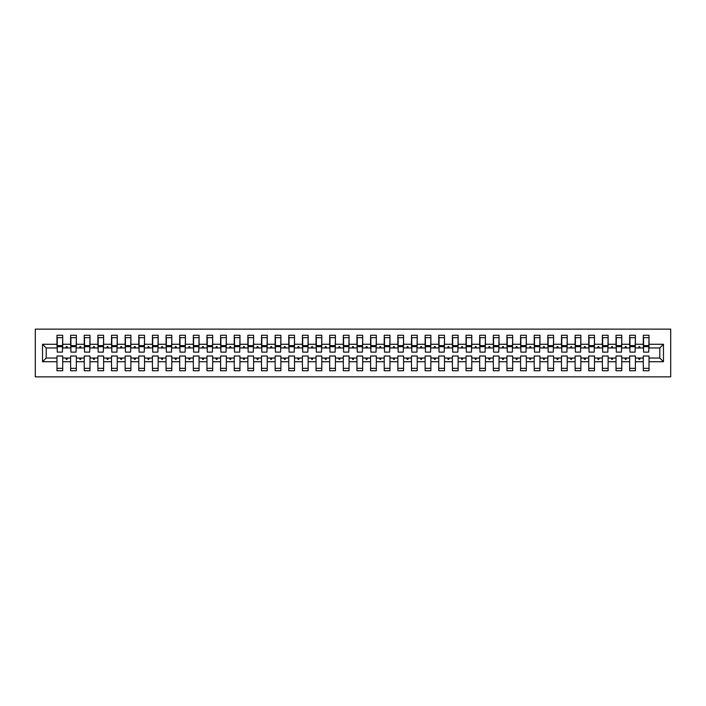 <?xml version="1.0" encoding="UTF-8"?>
<svg xmlns="http://www.w3.org/2000/svg" width="706" height="706" viewBox="0 0 706 706"><rect width="100%" height="100%" fill="white"/><g stroke="black" fill="none" stroke-linecap="round" stroke-linejoin="round"><path stroke-width="1.06" d="M35.3 376.863L670.7 376.863L670.7 329.137L35.3 329.137L35.3 376.863M663.472 361.728L659.792 358.048L659.792 347.952L663.472 344.272L663.472 361.728L649.017 361.728L649.017 356L643.29 356L643.29 358.048L635.382 358.048L635.382 356L629.655 356L629.655 358.048L621.748 358.048L621.748 356L616.02 356L616.02 358.048L608.113 358.048L608.113 356L602.386 356L602.386 358.048L594.478 358.048L594.478 356L588.751 356L588.751 358.048L580.844 358.048L580.844 356L575.116 356L575.116 358.048L567.209 358.048L567.209 356L561.482 356L561.482 358.048L553.575 358.048L553.575 356L547.847 356L547.847 358.048L539.94 358.048L539.94 356L534.213 356L534.213 358.048L526.305 358.048L526.305 356L520.578 356L520.578 358.048L512.671 358.048L512.671 356L506.943 356L506.943 358.048L499.036 358.048L499.036 356L493.309 356L493.309 358.048L485.401 358.048L485.401 356L479.674 356L479.674 358.048L471.767 358.048L471.767 356L466.039 356L466.039 358.048L458.123 358.048L458.123 356L452.405 356L452.405 358.048L444.489 358.048L444.489 356L438.761 356L438.761 358.048L430.854 358.048L430.854 356L425.127 356L425.127 358.048L417.22 358.048L417.22 356L411.492 356L411.492 358.048L403.585 358.048L403.585 356L397.857 356L397.857 358.048L389.95 358.048L389.95 356L384.223 356L384.223 358.048L376.316 358.048L376.316 356L370.588 356L370.588 358.048L362.681 358.048L362.681 356L356.954 356L356.954 358.048L349.046 358.048L349.046 356L343.319 356L343.319 358.048L335.412 358.048L335.412 356L329.684 356L329.684 358.048L321.777 358.048L321.777 356L316.05 356L316.05 358.048L308.143 358.048L308.143 356L302.415 356L302.415 358.048L294.508 358.048L294.508 356L288.78 356L288.78 358.048L280.873 358.048L280.873 356L275.146 356L275.146 358.048L267.239 358.048L267.239 356L261.511 356L261.511 358.048L253.595 358.048L253.595 356L247.877 356L247.877 358.048L239.961 358.048L239.961 356L234.233 356L234.233 358.048L226.326 358.048L226.326 356L220.599 356L220.599 358.048L212.691 358.048L212.691 356L206.964 356L206.964 358.048L199.057 358.048L199.057 356L193.329 356L193.329 358.048L185.422 358.048L185.422 356L179.695 356L179.695 358.048L171.787 358.048L171.787 356L166.06 356L166.06 358.048L158.153 358.048L158.153 356L152.425 356L152.425 358.048L144.518 358.048L144.518 356L138.791 356L138.791 358.048L130.884 358.048L130.884 356L125.156 356L125.156 358.048L117.249 358.048L117.249 356L111.522 356L111.522 358.048L103.614 358.048L103.614 356L97.887 356L97.887 358.048L89.98 358.048L89.98 356L84.252 356L84.252 358.048L76.345 358.048L76.345 356L70.618 356L70.618 358.048L62.71 358.048L62.71 370.729L56.983 370.729L56.983 358.048L46.208 358.048L42.528 361.728L42.528 344.272L46.208 347.952L46.208 358.048M649.017 361.728L649.017 370.729L643.29 370.729L643.29 358.048M659.792 347.952L649.017 347.952L649.017 335.271L643.29 335.271L643.29 344.272L635.382 344.272L635.109 350M643.563 350L643.29 344.272M643.29 361.728L635.382 361.728L635.382 370.729L629.655 370.729L629.655 358.048M635.382 344.272L635.382 335.271L629.655 335.271L629.655 344.272L621.748 344.272L621.474 350M629.928 350L629.655 344.272M629.655 361.728L621.748 361.728L621.748 370.729L616.02 370.729L616.02 358.048M621.748 344.272L621.748 335.271L616.02 335.271L616.02 344.272L608.113 344.272L607.84 350M616.294 350L616.02 344.272M616.02 361.728L608.113 361.728L608.113 370.729L602.386 370.729L602.386 358.048M608.113 344.272L608.113 335.271L602.386 335.271L602.386 344.272L594.478 344.272L594.205 350M602.659 350L602.386 344.272M602.386 361.728L594.478 361.728L594.478 370.729L588.751 370.729L588.751 358.048M594.478 344.272L594.478 335.271L588.751 335.271L588.751 344.272L580.844 344.272L580.57 350M589.025 350L588.751 344.272M588.751 361.728L580.844 361.728L580.844 370.729L575.116 370.729L575.116 358.048M580.844 344.272L580.844 335.271L575.116 335.271L575.116 344.272L567.209 344.272L566.936 350M575.39 350L575.116 344.272M575.116 361.728L567.209 361.728L567.209 370.729L561.482 370.729L561.482 358.048M567.209 344.272L567.209 335.271L561.482 335.271L561.482 344.272L553.575 344.272L553.301 350M561.755 350L561.482 344.272M561.482 361.728L553.575 361.728L553.575 370.729L547.847 370.729L547.847 358.048M553.575 344.272L553.575 335.271L547.847 335.271L547.847 344.272L539.94 344.272L539.666 350M548.121 350L547.847 344.272M547.847 361.728L539.94 361.728L539.94 370.729L534.213 370.729L534.213 358.048M539.94 344.272L539.94 335.271L534.213 335.271L534.213 344.272L526.305 344.272L526.032 350M534.486 350L534.213 344.272M534.213 361.728L526.305 361.728L526.305 370.729L520.578 370.729L520.578 358.048M526.305 344.272L526.305 335.271L520.578 335.271L520.578 344.272L512.671 344.272L512.397 350M520.851 350L520.578 344.272M520.578 361.728L512.671 361.728L512.671 370.729L506.943 370.729L506.943 358.048M512.671 344.272L512.671 335.271L506.943 335.271L506.943 344.272L499.036 344.272L498.763 350M507.217 350L506.943 344.272M506.943 361.728L499.036 361.728L499.036 370.729L493.309 370.729L493.309 358.048M499.036 344.272L499.036 335.271L493.309 335.271L493.309 344.272L485.401 344.272L485.128 350M493.582 350L493.309 344.272M493.309 361.728L485.401 361.728L485.401 370.729L479.674 370.729L479.674 358.048M485.401 344.272L485.401 335.271L479.674 335.271L479.674 344.272L471.767 344.272L471.493 350M479.948 350L479.674 344.272M479.674 361.728L471.767 361.728L471.767 370.729L466.039 370.729L466.039 358.048M471.767 344.272L471.767 335.271L466.039 335.271L466.039 344.272L458.123 344.272L457.859 350M466.304 350L466.039 344.272M466.039 361.728L458.123 361.728L458.123 370.729L452.405 370.729L452.405 358.048M458.123 344.272L458.123 335.271L452.405 335.271L452.405 344.272L444.489 344.272L444.215 350M452.67 350L452.405 344.272M452.405 361.728L444.489 361.728L444.489 370.729L438.761 370.729L438.761 358.048M444.489 344.272L444.489 335.271L438.761 335.271L438.761 344.272L430.854 344.272L430.581 350M439.035 350L438.761 344.272M438.761 361.728L430.854 361.728L430.854 370.729L425.127 370.729L425.127 358.048M430.854 344.272L430.854 335.271L425.127 335.271L425.127 344.272L417.22 344.272L416.946 350M425.4 350L425.127 344.272M425.127 361.728L417.22 361.728L417.22 370.729L411.492 370.729L411.492 358.048M417.22 344.272L417.22 335.271L411.492 335.271L411.492 344.272L403.585 344.272L403.311 350M411.766 350L411.492 344.272M411.492 361.728L403.585 361.728L403.585 370.729L397.857 370.729L397.857 358.048M403.585 344.272L403.585 335.271L397.857 335.271L397.857 344.272L389.95 344.272L389.677 350M398.131 350L397.857 344.272M397.857 361.728L389.95 361.728L389.95 370.729L384.223 370.729L384.223 358.048M389.95 344.272L389.95 335.271L384.223 335.271L384.223 344.272L376.316 344.272L376.042 350M384.496 350L384.223 344.272M384.223 361.728L376.316 361.728L376.316 370.729L370.588 370.729L370.588 358.048M376.316 344.272L376.316 335.271L370.588 335.271L370.588 344.272L362.681 344.272L362.407 350M370.862 350L370.588 344.272M370.588 361.728L362.681 361.728L362.681 370.729L356.954 370.729L356.954 358.048M362.681 344.272L362.681 335.271L356.954 335.271L356.954 344.272L349.046 344.272L348.773 350M357.227 350L356.954 344.272M356.954 361.728L349.046 361.728L349.046 370.729L343.319 370.729L343.319 358.048M349.046 344.272L349.046 335.271L343.319 335.271L343.319 344.272L335.412 344.272L335.138 350M343.593 350L343.319 344.272M343.319 361.728L335.412 361.728L335.412 370.729L329.684 370.729L329.684 358.048M335.412 344.272L335.412 335.271L329.684 335.271L329.684 344.272L321.777 344.272L321.504 350M329.958 350L329.684 344.272M329.684 361.728L321.777 361.728L321.777 370.729L316.05 370.729L316.05 358.048M321.777 344.272L321.777 335.271L316.05 335.271L316.05 344.272L308.143 344.272L307.869 350M316.323 350L316.05 344.272M316.05 361.728L308.143 361.728L308.143 370.729L302.415 370.729L302.415 358.048M308.143 344.272L308.143 335.271L302.415 335.271L302.415 344.272L294.508 344.272L294.234 350M302.689 350L302.415 344.272M302.415 361.728L294.508 361.728L294.508 370.729L288.78 370.729L288.78 358.048M294.508 344.272L294.508 335.271L288.78 335.271L288.78 344.272L280.873 344.272L280.6 350M289.054 350L288.78 344.272M288.78 361.728L280.873 361.728L280.873 370.729L275.146 370.729L275.146 358.048M280.873 344.272L280.873 335.271L275.146 335.271L275.146 344.272L267.239 344.272L266.965 350M275.419 350L275.146 344.272M275.146 361.728L267.239 361.728L267.239 370.729L261.511 370.729L261.511 358.048M267.239 344.272L267.239 335.271L261.511 335.271L261.511 344.272L253.595 344.272L253.33 350M261.785 350L261.511 344.272M261.511 361.728L253.595 361.728L253.595 370.729L247.877 370.729L247.877 358.048M253.595 344.272L253.595 335.271L247.877 335.271L247.877 344.272L239.961 344.272L239.696 350M248.141 350L247.877 344.272M247.877 361.728L239.961 361.728L239.961 370.729L234.233 370.729L234.233 358.048M239.961 344.272L239.961 335.271L234.233 335.271L234.233 344.272L226.326 344.272L226.052 350M234.507 350L234.233 344.272M234.233 361.728L226.326 361.728L226.326 370.729L220.599 370.729L220.599 358.048M226.326 344.272L226.326 335.271L220.599 335.271L220.599 344.272L212.691 344.272L212.418 350M220.872 350L220.599 344.272M220.599 361.728L212.691 361.728L212.691 370.729L206.964 370.729L206.964 358.048M212.691 344.272L212.691 335.271L206.964 335.271L206.964 344.272L199.057 344.272L198.783 350M207.237 350L206.964 344.272M206.964 361.728L199.057 361.728L199.057 370.729L193.329 370.729L193.329 358.048M199.057 344.272L199.057 335.271L193.329 335.271L193.329 344.272L185.422 344.272L185.149 350M193.603 350L193.329 344.272M193.329 361.728L185.422 361.728L185.422 370.729L179.695 370.729L179.695 358.048M185.422 344.272L185.422 335.271L179.695 335.271L179.695 344.272L171.787 344.272L171.514 350M179.968 350L179.695 344.272M179.695 361.728L171.787 361.728L171.787 370.729L166.06 370.729L166.06 358.048M171.787 344.272L171.787 335.271L166.06 335.271L166.06 344.272L158.153 344.272L157.879 350M166.334 350L166.06 344.272M166.06 361.728L158.153 361.728L158.153 370.729L152.425 370.729L152.425 358.048M158.153 344.272L158.153 335.271L152.425 335.271L152.425 344.272L144.518 344.272L144.245 350M152.699 350L152.425 344.272M152.425 361.728L144.518 361.728L144.518 370.729L138.791 370.729L138.791 358.048M144.518 344.272L144.518 335.271L138.791 335.271L138.791 344.272L130.884 344.272L130.61 350M139.064 350L138.791 344.272M138.791 361.728L130.884 361.728L130.884 370.729L125.156 370.729L125.156 358.048M130.884 344.272L130.884 335.271L125.156 335.271L125.156 344.272L117.249 344.272L116.975 350M125.43 350L125.156 344.272M125.156 361.728L117.249 361.728L117.249 370.729L111.522 370.729L111.522 358.048M117.249 344.272L117.249 335.271L111.522 335.271L111.522 344.272L103.614 344.272L103.341 350M111.795 350L111.522 344.272M111.522 361.728L103.614 361.728L103.614 370.729L97.887 370.729L97.887 358.048M103.614 344.272L103.614 335.271L97.887 335.271L97.887 344.272L89.98 344.272L89.706 350M98.16 350L97.887 344.272M97.887 361.728L89.98 361.728L89.98 370.729L84.252 370.729L84.252 358.048M89.98 344.272L89.98 335.271L84.252 335.271L84.252 344.272L76.345 344.272L76.072 350M84.526 350L84.252 344.272M84.252 361.728L76.345 361.728L76.345 370.729L70.618 370.729L70.618 358.048M76.345 344.272L76.345 335.271L70.618 335.271L70.618 344.272L62.71 344.272L62.71 335.271L56.983 335.271L56.983 344.272L42.528 344.272M70.891 350L70.618 344.272M62.71 358.048L62.71 356L56.983 356L56.983 358.048M57.257 350L56.983 344.272M649.017 347.952L648.743 350M635.382 361.728L635.382 358.048M621.748 361.728L621.748 358.048M608.113 361.728L608.113 358.048M594.478 361.728L594.478 358.048M580.844 361.728L580.844 358.048M567.209 361.728L567.209 358.048M553.575 361.728L553.575 358.048M539.94 361.728L539.94 358.048M526.305 361.728L526.305 358.048M512.671 361.728L512.671 358.048M499.036 361.728L499.036 358.048M485.401 361.728L485.401 358.048M471.767 361.728L471.767 358.048M458.123 361.728L458.123 358.048M444.489 361.728L444.489 358.048M430.854 361.728L430.854 358.048M417.22 361.728L417.22 358.048M403.585 361.728L403.585 358.048M389.95 361.728L389.95 358.048M376.316 361.728L376.316 358.048M362.681 361.728L362.681 358.048M349.046 361.728L349.046 358.048M335.412 361.728L335.412 358.048M321.777 361.728L321.777 358.048M308.143 361.728L308.143 358.048M294.508 361.728L294.508 358.048M280.873 361.728L280.873 358.048M267.239 361.728L267.239 358.048M253.595 361.728L253.595 358.048M239.961 361.728L239.961 358.048M226.326 361.728L226.326 358.048M212.691 361.728L212.691 358.048M199.057 361.728L199.057 358.048M185.422 361.728L185.422 358.048M171.787 361.728L171.787 358.048M158.153 361.728L158.153 358.048M144.518 361.728L144.518 358.048M130.884 361.728L130.884 358.048M117.249 361.728L117.249 358.048M103.614 361.728L103.614 358.048M89.98 361.728L89.98 358.048M76.345 361.728L76.345 358.048M663.472 344.272L649.017 344.272M70.618 361.728L62.71 361.728M56.983 361.728L42.528 361.728M638.498 347.952L640.174 347.952L639.68 346.593L639.001 346.593L638.498 347.952L635.382 347.952M643.29 347.952L640.174 347.952M638.498 358.048L639.001 359.407L639.68 359.407L640.174 358.048M624.863 347.952L626.54 347.952L626.045 346.593L625.366 346.593L624.863 347.952L621.748 347.952M629.655 347.952L626.54 347.952M624.863 358.048L625.366 359.407L626.045 359.407L626.54 358.048M611.228 347.952L612.905 347.952L612.411 346.593L611.731 346.593L611.228 347.952L608.113 347.952M616.02 347.952L612.905 347.952M611.228 358.048L611.731 359.407L612.411 359.407L612.905 358.048M597.594 347.952L599.27 347.952L598.776 346.593L598.097 346.593L597.594 347.952L594.478 347.952M602.386 347.952L599.27 347.952M597.594 358.048L598.097 359.407L598.776 359.407L599.27 358.048M583.959 347.952L585.636 347.952L585.142 346.593L584.453 346.593L583.959 347.952L580.844 347.952M588.751 347.952L585.636 347.952M583.959 358.048L584.453 359.407L585.142 359.407L585.636 358.048M570.324 347.952L572.001 347.952L571.507 346.593L570.819 346.593L570.324 347.952L567.209 347.952M575.116 347.952L572.001 347.952M570.324 358.048L570.819 359.407L571.507 359.407L572.001 358.048M556.69 347.952L558.367 347.952L557.872 346.593L557.184 346.593L556.69 347.952L553.575 347.952M561.482 347.952L558.367 347.952M556.69 358.048L557.184 359.407L557.872 359.407L558.367 358.048M543.055 347.952L544.732 347.952L544.238 346.593L543.549 346.593L543.055 347.952L539.94 347.952M547.847 347.952L544.732 347.952M543.055 358.048L543.549 359.407L544.238 359.407L544.732 358.048M529.421 347.952L531.097 347.952L530.594 346.593L529.915 346.593L529.421 347.952L526.305 347.952M534.213 347.952L531.097 347.952M529.421 358.048L529.915 359.407L530.594 359.407L531.097 358.048M515.786 347.952L517.463 347.952L516.96 346.593L516.28 346.593L515.786 347.952L512.671 347.952M520.578 347.952L517.463 347.952M515.786 358.048L516.28 359.407L516.96 359.407L517.463 358.048M502.151 347.952L503.828 347.952L503.325 346.593L502.646 346.593L502.151 347.952L499.036 347.952M506.943 347.952L503.828 347.952M502.151 358.048L502.646 359.407L503.325 359.407L503.828 358.048M488.517 347.952L490.193 347.952L489.69 346.593L489.011 346.593L488.517 347.952L485.401 347.952M493.309 347.952L490.193 347.952M488.517 358.048L489.011 359.407L489.69 359.407L490.193 358.048M474.882 347.952L476.55 347.952L476.056 346.593L475.376 346.593L474.882 347.952L471.767 347.952M479.674 347.952L476.55 347.952M474.882 358.048L475.376 359.407L476.056 359.407L476.55 358.048M461.247 347.952L462.915 347.952L462.421 346.593L461.742 346.593L461.247 347.952L458.123 347.952M466.039 347.952L462.915 347.952M461.247 358.048L461.742 359.407L462.421 359.407L462.915 358.048M447.613 347.952L449.281 347.952L448.787 346.593L448.107 346.593L447.613 347.952L444.489 347.952M452.405 347.952L449.281 347.952M447.613 358.048L448.107 359.407L448.787 359.407L449.281 358.048M433.978 347.952L435.646 347.952L435.152 346.593L434.472 346.593L433.978 347.952L430.854 347.952M438.761 347.952L435.646 347.952M433.978 358.048L434.472 359.407L435.152 359.407L435.646 358.048M420.335 347.952L422.011 347.952L421.517 346.593L420.838 346.593L420.335 347.952L417.22 347.952M425.127 347.952L422.011 347.952M420.335 358.048L420.838 359.407L421.517 359.407L422.011 358.048M406.7 347.952L408.377 347.952L407.883 346.593L407.203 346.593L406.7 347.952L403.585 347.952M411.492 347.952L408.377 347.952M406.7 358.048L407.203 359.407L407.883 359.407L408.377 358.048M393.065 347.952L394.742 347.952L394.248 346.593L393.569 346.593L393.065 347.952L389.95 347.952M397.857 347.952L394.742 347.952M393.065 358.048L393.569 359.407L394.248 359.407L394.742 358.048M379.431 347.952L381.108 347.952L380.613 346.593L379.934 346.593L379.431 347.952L376.316 347.952M384.223 347.952L381.108 347.952M379.431 358.048L379.934 359.407L380.613 359.407L381.108 358.048M365.796 347.952L367.473 347.952L366.979 346.593L366.29 346.593L365.796 347.952L362.681 347.952M370.588 347.952L367.473 347.952M365.796 358.048L366.29 359.407L366.979 359.407L367.473 358.048M352.162 347.952L353.838 347.952L353.344 346.593L352.656 346.593L352.162 347.952L349.046 347.952M356.954 347.952L353.838 347.952M352.162 358.048L352.656 359.407L353.344 359.407L353.838 358.048M338.527 347.952L340.204 347.952L339.71 346.593L339.021 346.593L338.527 347.952L335.412 347.952M343.319 347.952L340.204 347.952M338.527 358.048L339.021 359.407L339.71 359.407L340.204 358.048M324.892 347.952L326.569 347.952L326.066 346.593L325.387 346.593L324.892 347.952L321.777 347.952M329.684 347.952L326.569 347.952M324.892 358.048L325.387 359.407L326.066 359.407L326.569 358.048M311.258 347.952L312.935 347.952L312.431 346.593L311.752 346.593L311.258 347.952L308.143 347.952M316.05 347.952L312.935 347.952M311.258 358.048L311.752 359.407L312.431 359.407L312.935 358.048M297.623 347.952L299.3 347.952L298.797 346.593L298.117 346.593L297.623 347.952L294.508 347.952M302.415 347.952L299.3 347.952M297.623 358.048L298.117 359.407L298.797 359.407L299.3 358.048M283.988 347.952L285.665 347.952L285.162 346.593L284.483 346.593L283.988 347.952L280.873 347.952M288.78 347.952L285.665 347.952M283.988 358.048L284.483 359.407L285.162 359.407L285.665 358.048M270.354 347.952L272.022 347.952L271.528 346.593L270.848 346.593L270.354 347.952L267.239 347.952M275.146 347.952L272.022 347.952M270.354 358.048L270.848 359.407L271.528 359.407L272.022 358.048M256.719 347.952L258.387 347.952L257.893 346.593L257.213 346.593L256.719 347.952L253.595 347.952M261.511 347.952L258.387 347.952M256.719 358.048L257.213 359.407L257.893 359.407L258.387 358.048M243.085 347.952L244.753 347.952L244.258 346.593L243.579 346.593L243.085 347.952L239.961 347.952M247.877 347.952L244.753 347.952M243.085 358.048L243.579 359.407L244.258 359.407L244.753 358.048M229.45 347.952L231.118 347.952L230.624 346.593L229.944 346.593L229.45 347.952L226.326 347.952M234.233 347.952L231.118 347.952M229.45 358.048L229.944 359.407L230.624 359.407L231.118 358.048M215.807 347.952L217.483 347.952L216.989 346.593L216.31 346.593L215.807 347.952L212.691 347.952M220.599 347.952L217.483 347.952M215.807 358.048L216.31 359.407L216.989 359.407L217.483 358.048M202.172 347.952L203.849 347.952L203.354 346.593L202.675 346.593L202.172 347.952L199.057 347.952M206.964 347.952L203.849 347.952M202.172 358.048L202.675 359.407L203.354 359.407L203.849 358.048M188.537 347.952L190.214 347.952L189.72 346.593L189.04 346.593L188.537 347.952L185.422 347.952M193.329 347.952L190.214 347.952M188.537 358.048L189.04 359.407L189.72 359.407L190.214 358.048M174.903 347.952L176.579 347.952L176.085 346.593L175.406 346.593L174.903 347.952L171.787 347.952M179.695 347.952L176.579 347.952M174.903 358.048L175.406 359.407L176.085 359.407L176.579 358.048M161.268 347.952L162.945 347.952L162.451 346.593L161.762 346.593L161.268 347.952L158.153 347.952M166.06 347.952L162.945 347.952M161.268 358.048L161.762 359.407L162.451 359.407L162.945 358.048M147.633 347.952L149.31 347.952L148.816 346.593L148.128 346.593L147.633 347.952L144.518 347.952M152.425 347.952L149.31 347.952M147.633 358.048L148.128 359.407L148.816 359.407L149.31 358.048M133.999 347.952L135.676 347.952L135.181 346.593L134.493 346.593L133.999 347.952L130.884 347.952M138.791 347.952L135.676 347.952M133.999 358.048L134.493 359.407L135.181 359.407L135.676 358.048M120.364 347.952L122.041 347.952L121.547 346.593L120.858 346.593L120.364 347.952L117.249 347.952M125.156 347.952L122.041 347.952M120.364 358.048L120.858 359.407L121.547 359.407L122.041 358.048M106.73 347.952L108.406 347.952L107.903 346.593L107.224 346.593L106.73 347.952L103.614 347.952M111.522 347.952L108.406 347.952M106.73 358.048L107.224 359.407L107.903 359.407L108.406 358.048M93.095 347.952L94.772 347.952L94.269 346.593L93.589 346.593L93.095 347.952L89.98 347.952M97.887 347.952L94.772 347.952M93.095 358.048L93.589 359.407L94.269 359.407L94.772 358.048M79.46 347.952L81.137 347.952L80.634 346.593L79.954 346.593L79.46 347.952L76.345 347.952M84.252 347.952L81.137 347.952M79.46 358.048L79.954 359.407L80.634 359.407L81.137 358.048M65.826 347.952L67.502 347.952L66.999 346.593L66.32 346.593L65.826 347.952L62.71 347.952L62.71 344.272M70.618 347.952L67.502 347.952M65.826 358.048L66.32 359.407L66.999 359.407L67.502 358.048M62.71 347.952L62.437 350M56.983 347.952L46.208 347.952M659.792 358.048L649.017 358.048M62.437 337.662L56.983 337.662L62.71 337.662L62.437 352.118L57.257 352.118L57.257 346.664L62.437 346.664M56.983 368.338L62.71 368.338M76.072 337.662L70.618 337.662L76.345 337.662L76.072 352.118L70.891 352.118L70.891 346.664L76.072 346.664M70.618 368.338L76.345 368.338M89.706 337.662L84.252 337.662L89.98 337.662L89.706 352.118L84.526 352.118L84.526 346.664L89.706 346.664M84.252 368.338L89.98 368.338M103.341 337.662L97.887 337.662L103.614 337.662L103.341 352.118L98.16 352.118L98.16 346.664L103.341 346.664M97.887 368.338L103.614 368.338M116.975 337.662L111.522 337.662L117.249 337.662L116.975 352.118L111.795 352.118L111.795 346.664L116.975 346.664M111.522 368.338L117.249 368.338M130.61 337.662L125.156 337.662L130.884 337.662L130.61 352.118L125.43 352.118L125.43 346.664L130.61 346.664M125.156 368.338L130.884 368.338M144.245 337.662L138.791 337.662L144.518 337.662L144.245 352.118L139.064 352.118L139.064 346.664L144.245 346.664M138.791 368.338L144.518 368.338M157.879 337.662L152.425 337.662L158.153 337.662L157.879 352.118L152.699 352.118L152.699 346.664L157.879 346.664M152.425 368.338L158.153 368.338M171.514 337.662L166.06 337.662L171.787 337.662L171.514 352.118L166.334 352.118L166.334 346.664L171.514 346.664M166.06 368.338L171.787 368.338M185.149 337.662L179.695 337.662L185.422 337.662L185.149 352.118L179.968 352.118L179.968 346.664L185.149 346.664M179.695 368.338L185.422 368.338M198.783 337.662L193.329 337.662L199.057 337.662L198.783 352.118L193.603 352.118L193.603 346.664L198.783 346.664M193.329 368.338L199.057 368.338M212.418 337.662L206.964 337.662L212.691 337.662L212.418 352.118L207.237 352.118L207.237 346.664L212.418 346.664M206.964 368.338L212.691 368.338M226.052 337.662L220.599 337.662L226.326 337.662L226.052 352.118L220.872 352.118L220.872 346.664L226.052 346.664M220.599 368.338L226.326 368.338M239.696 337.662L234.233 337.662L239.961 337.662L239.696 352.118L234.507 352.118L234.507 346.664L239.696 346.664M234.233 368.338L239.961 368.338M253.33 337.662L247.877 337.662L253.595 337.662L253.33 352.118L248.141 352.118L248.141 346.664L253.33 346.664M247.877 368.338L253.595 368.338M266.965 337.662L261.511 337.662L267.239 337.662L266.965 352.118L261.785 352.118L261.785 346.664L266.965 346.664M261.511 368.338L267.239 368.338M280.6 337.662L275.146 337.662L280.873 337.662L280.6 352.118L275.419 352.118L275.419 346.664L280.6 346.664M275.146 368.338L280.873 368.338M294.234 337.662L288.78 337.662L294.508 337.662L294.234 352.118L289.054 352.118L289.054 346.664L294.234 346.664M288.78 368.338L294.508 368.338M307.869 337.662L302.415 337.662L308.143 337.662L307.869 352.118L302.689 352.118L302.689 346.664L307.869 346.664M302.415 368.338L308.143 368.338M321.504 337.662L316.05 337.662L321.777 337.662L321.504 352.118L316.323 352.118L316.323 346.664L321.504 346.664M316.05 368.338L321.777 368.338M335.138 337.662L329.684 337.662L335.412 337.662L335.138 352.118L329.958 352.118L329.958 346.664L335.138 346.664M329.684 368.338L335.412 368.338M348.773 337.662L343.319 337.662L349.046 337.662L348.773 352.118L343.593 352.118L343.593 346.664L348.773 346.664M343.319 368.338L349.046 368.338M362.407 337.662L356.954 337.662L362.681 337.662L362.407 352.118L357.227 352.118L357.227 346.664L362.407 346.664M356.954 368.338L362.681 368.338M376.042 337.662L370.588 337.662L376.316 337.662L376.042 352.118L370.862 352.118L370.862 346.664L376.042 346.664M370.588 368.338L376.316 368.338M389.677 337.662L384.223 337.662L389.95 337.662L389.677 352.118L384.496 352.118L384.496 346.664L389.677 346.664M384.223 368.338L389.95 368.338M403.311 337.662L397.857 337.662L403.585 337.662L403.311 352.118L398.131 352.118L398.131 346.664L403.311 346.664M397.857 368.338L403.585 368.338M416.946 337.662L411.492 337.662L417.22 337.662L416.946 352.118L411.766 352.118L411.766 346.664L416.946 346.664M411.492 368.338L417.22 368.338M430.581 337.662L425.127 337.662L430.854 337.662L430.581 352.118L425.4 352.118L425.4 346.664L430.581 346.664M425.127 368.338L430.854 368.338M444.215 337.662L438.761 337.662L444.489 337.662L444.215 352.118L439.035 352.118L439.035 346.664L444.215 346.664M438.761 368.338L444.489 368.338M457.859 337.662L452.405 337.662L458.123 337.662L457.859 352.118L452.67 352.118L452.67 346.664L457.859 346.664M452.405 368.338L458.123 368.338M471.493 337.662L466.039 337.662L471.767 337.662L471.493 352.118L466.304 352.118L466.304 346.664L471.493 346.664M466.039 368.338L471.767 368.338M485.128 337.662L479.674 337.662L485.401 337.662L485.128 352.118L479.948 352.118L479.948 346.664L485.128 346.664M479.674 368.338L485.401 368.338M498.763 337.662L493.309 337.662L499.036 337.662L498.763 352.118L493.582 352.118L493.582 346.664L498.763 346.664M493.309 368.338L499.036 368.338M512.397 337.662L506.943 337.662L512.671 337.662L512.397 352.118L507.217 352.118L507.217 346.664L512.397 346.664M506.943 368.338L512.671 368.338M526.032 337.662L520.578 337.662L526.305 337.662L526.032 352.118L520.851 352.118L520.851 346.664L526.032 346.664M520.578 368.338L526.305 368.338M539.666 337.662L534.213 337.662L539.94 337.662L539.666 352.118L534.486 352.118L534.486 346.664L539.666 346.664M534.213 368.338L539.94 368.338M553.301 337.662L547.847 337.662L553.575 337.662L553.301 352.118L548.121 352.118L548.121 346.664L553.301 346.664M547.847 368.338L553.575 368.338M566.936 337.662L561.482 337.662L567.209 337.662L566.936 352.118L561.755 352.118L561.755 346.664L566.936 346.664M561.482 368.338L567.209 368.338M580.57 337.662L575.116 337.662L580.844 337.662L580.57 352.118L575.39 352.118L575.39 346.664L580.57 346.664M575.116 368.338L580.844 368.338M594.205 337.662L588.751 337.662L594.478 337.662L594.205 352.118L589.025 352.118L589.025 346.664L594.205 346.664M588.751 368.338L594.478 368.338M607.84 337.662L602.386 337.662L608.113 337.662L607.84 352.118L602.659 352.118L602.659 346.664L607.84 346.664M602.386 368.338L608.113 368.338M621.474 337.662L616.02 337.662L621.748 337.662L621.474 352.118L616.294 352.118L616.294 346.664L621.474 346.664M616.02 368.338L621.748 368.338M635.109 337.662L629.655 337.662L635.382 337.662L635.109 352.118L629.928 352.118L629.928 346.664L635.109 346.664M629.655 368.338L635.382 368.338M648.743 337.662L643.29 337.662L649.017 337.662L648.743 352.118L643.563 352.118L643.563 346.664L648.743 346.664M643.29 368.338L649.017 368.338M57.257 337.662L57.257 345.843L62.437 345.843M57.257 346.664L57.257 345.843M70.891 337.662L70.891 345.843L76.072 345.843M70.891 346.664L70.891 345.843M84.526 337.662L84.526 345.843L89.706 345.843M84.526 346.664L84.526 345.843M98.16 337.662L98.16 345.843L103.341 345.843M98.16 346.664L98.16 345.843M111.795 337.662L111.795 345.843L116.975 345.843M111.795 346.664L111.795 345.843M125.43 337.662L125.43 345.843L130.61 345.843M125.43 346.664L125.43 345.843M139.064 337.662L139.064 345.843L144.245 345.843M139.064 346.664L139.064 345.843M152.699 337.662L152.699 345.843L157.879 345.843M152.699 346.664L152.699 345.843M166.334 337.662L166.334 345.843L171.514 345.843M166.334 346.664L166.334 345.843M179.968 337.662L179.968 345.843L185.149 345.843M179.968 346.664L179.968 345.843M193.603 337.662L193.603 345.843L198.783 345.843M193.603 346.664L193.603 345.843M207.237 337.662L207.237 345.843L212.418 345.843M207.237 346.664L207.237 345.843M220.872 337.662L220.872 345.843L226.052 345.843M220.872 346.664L220.872 345.843M234.507 337.662L234.507 345.843L239.696 345.843M234.507 346.664L234.507 345.843M248.141 337.662L248.141 345.843L253.33 345.843M248.141 346.664L248.141 345.843M261.785 337.662L261.785 345.843L266.965 345.843M261.785 346.664L261.785 345.843M275.419 337.662L275.419 345.843L280.6 345.843M275.419 346.664L275.419 345.843M289.054 337.662L289.054 345.843L294.234 345.843M289.054 346.664L289.054 345.843M302.689 337.662L302.689 345.843L307.869 345.843M302.689 346.664L302.689 345.843M316.323 337.662L316.323 345.843L321.504 345.843M316.323 346.664L316.323 345.843M329.958 337.662L329.958 345.843L335.138 345.843M329.958 346.664L329.958 345.843M343.593 337.662L343.593 345.843L348.773 345.843M343.593 346.664L343.593 345.843M357.227 337.662L357.227 345.843L362.407 345.843M357.227 346.664L357.227 345.843M370.862 337.662L370.862 345.843L376.042 345.843M370.862 346.664L370.862 345.843M384.496 337.662L384.496 345.843L389.677 345.843M384.496 346.664L384.496 345.843M398.131 337.662L398.131 345.843L403.311 345.843M398.131 346.664L398.131 345.843M411.766 337.662L411.766 345.843L416.946 345.843M411.766 346.664L411.766 345.843M425.4 337.662L425.4 345.843L430.581 345.843M425.4 346.664L425.4 345.843M439.035 337.662L439.035 345.843L444.215 345.843M439.035 346.664L439.035 345.843M452.67 337.662L452.67 345.843L457.859 345.843M452.67 346.664L452.67 345.843M466.304 337.662L466.304 345.843L471.493 345.843M466.304 346.664L466.304 345.843M479.948 337.662L479.948 345.843L485.128 345.843M479.948 346.664L479.948 345.843M493.582 337.662L493.582 345.843L498.763 345.843M493.582 346.664L493.582 345.843M507.217 337.662L507.217 345.843L512.397 345.843M507.217 346.664L507.217 345.843M520.851 337.662L520.851 345.843L526.032 345.843M520.851 346.664L520.851 345.843M534.486 337.662L534.486 345.843L539.666 345.843M534.486 346.664L534.486 345.843M548.121 337.662L548.121 345.843L553.301 345.843M548.121 346.664L548.121 345.843M561.755 337.662L561.755 345.843L566.936 345.843M561.755 346.664L561.755 345.843M575.39 337.662L575.39 345.843L580.57 345.843M575.39 346.664L575.39 345.843M589.025 337.662L589.025 345.843L594.205 345.843M589.025 346.664L589.025 345.843M602.659 337.662L602.659 345.843L607.84 345.843M602.659 346.664L602.659 345.843M616.294 337.662L616.294 345.843L621.474 345.843M616.294 346.664L616.294 345.843M629.928 337.662L629.928 345.843L635.109 345.843M629.928 346.664L629.928 345.843M643.563 337.662L643.563 345.843L648.743 345.843M643.563 346.664L643.563 345.843M57.257 345.631L62.437 345.631M70.891 345.631L76.072 345.631M84.526 345.631L89.706 345.631M98.16 345.631L103.341 345.631M111.795 345.631L116.975 345.631M125.43 345.631L130.61 345.631M139.064 345.631L144.245 345.631M152.699 345.631L157.879 345.631M166.334 345.631L171.514 345.631M179.968 345.631L185.149 345.631M193.603 345.631L198.783 345.631M207.237 345.631L212.418 345.631M220.872 345.631L226.052 345.631M234.507 345.631L239.696 345.631M248.141 345.631L253.33 345.631M261.785 345.631L266.965 345.631M275.419 345.631L280.6 345.631M289.054 345.631L294.234 345.631M302.689 345.631L307.869 345.631M316.323 345.631L321.504 345.631M329.958 345.631L335.138 345.631M343.593 345.631L348.773 345.631M357.227 345.631L362.407 345.631M370.862 345.631L376.042 345.631M384.496 345.631L389.677 345.631M398.131 345.631L403.311 345.631M411.766 345.631L416.946 345.631M425.4 345.631L430.581 345.631M439.035 345.631L444.215 345.631M452.67 345.631L457.859 345.631M466.304 345.631L471.493 345.631M479.948 345.631L485.128 345.631M493.582 345.631L498.763 345.631M507.217 345.631L512.397 345.631M520.851 345.631L526.032 345.631M534.486 345.631L539.666 345.631M548.121 345.631L553.301 345.631M561.755 345.631L566.936 345.631M575.39 345.631L580.57 345.631M589.025 345.631L594.205 345.631M602.659 345.631L607.84 345.631M616.294 345.631L621.474 345.631M629.928 345.631L635.109 345.631M643.563 345.631L648.743 345.631"/></g></svg>
